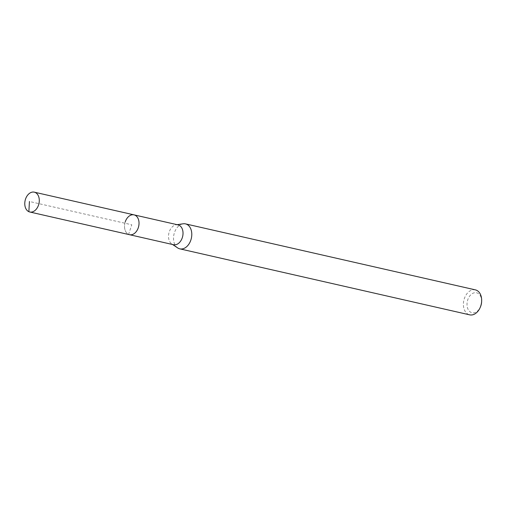 <?xml version="1.0" encoding="UTF-8"?>
<svg xmlns="http://www.w3.org/2000/svg" width="507" height="507" viewBox="0 0 507 507"><rect width="100%" height="100%" fill="white"/><g stroke="black" fill="none" stroke-linecap="round" stroke-linejoin="round"><path stroke-width="0.38" stroke-dasharray="2.54 1.9" d="M134.032 214.867A10.172 7.079 -77.2 0 0 125.235 221.895A10.172 7.079 -77.2 0 0 129.519 234.697A10.172 7.079 102.8 0 1 125.235 221.895M178.027 224.88A10.172 7.079 -77.2 0 0 176.157 224.816A10.172 7.079 -77.2 0 0 169.23 231.914A10.172 7.079 -77.2 0 0 171.797 243.968A10.172 7.079 -77.2 0 0 173.508 244.716M177.646 247.91A12.802 8.911 102.8 0 1 174.421 232.732A12.802 8.911 102.8 0 1 183.141 223.796M475.37 289.871A12.802 8.911 -77.2 0 0 464.298 298.724A12.802 8.911 -77.2 0 0 469.685 314.841M481.618 301.83A10.241 7.13 -77.2 0 0 476.193 292.704A10.241 7.13 -77.2 0 0 467.739 299.859A10.241 7.13 -77.2 0 0 470.762 312.268A10.241 7.13 -77.2 0 0 480.497 306.76M28.867 211.692L128.613 234.399L131.776 224.785L29.438 201.488M171.797 243.968L172.602 244.507M176.157 224.816L177.114 224.677"/><path stroke-width="0.76" d="M25.496 199.194A10.172 7.079 102.8 0 1 34.292 192.159A10.172 7.079 102.8 0 1 38.57 204.961A10.172 7.079 102.8 0 1 29.774 211.996A10.172 7.079 102.8 0 1 25.496 199.194M138.31 227.668A10.172 7.079 -77.2 0 0 134.032 214.867A10.172 7.079 102.8 0 1 138.31 227.668A10.172 7.079 102.8 0 1 129.519 234.697A10.172 7.079 -77.2 0 0 138.31 227.668M29.774 211.996L173.508 244.716A10.172 7.079 -77.2 0 0 182.305 237.682A10.172 7.079 -77.2 0 0 178.027 224.88L34.292 192.159M125.235 221.895A10.172 7.079 102.8 0 1 134.032 214.867M177.114 224.677L183.141 223.796A12.802 8.911 102.8 0 1 185.492 223.879A12.802 8.911 102.8 0 1 190.879 239.995A12.802 8.911 102.8 0 1 179.808 248.848A12.802 8.911 102.8 0 1 177.646 247.91L172.602 244.507M179.808 248.848L469.685 314.841A12.802 8.911 -77.2 0 0 480.249 307.356A12.802 8.911 -77.2 0 0 480.756 305.987A12.802 8.911 -77.2 0 0 481.65 301.19A12.802 8.911 -77.2 0 0 475.37 289.871L185.492 223.879M480.249 307.356L480.497 306.76A10.241 7.13 -77.2 0 0 480.909 305.67A10.241 7.13 -77.2 0 0 481.618 301.83L481.65 301.19M29.438 201.488L28.867 211.692"/></g></svg>
